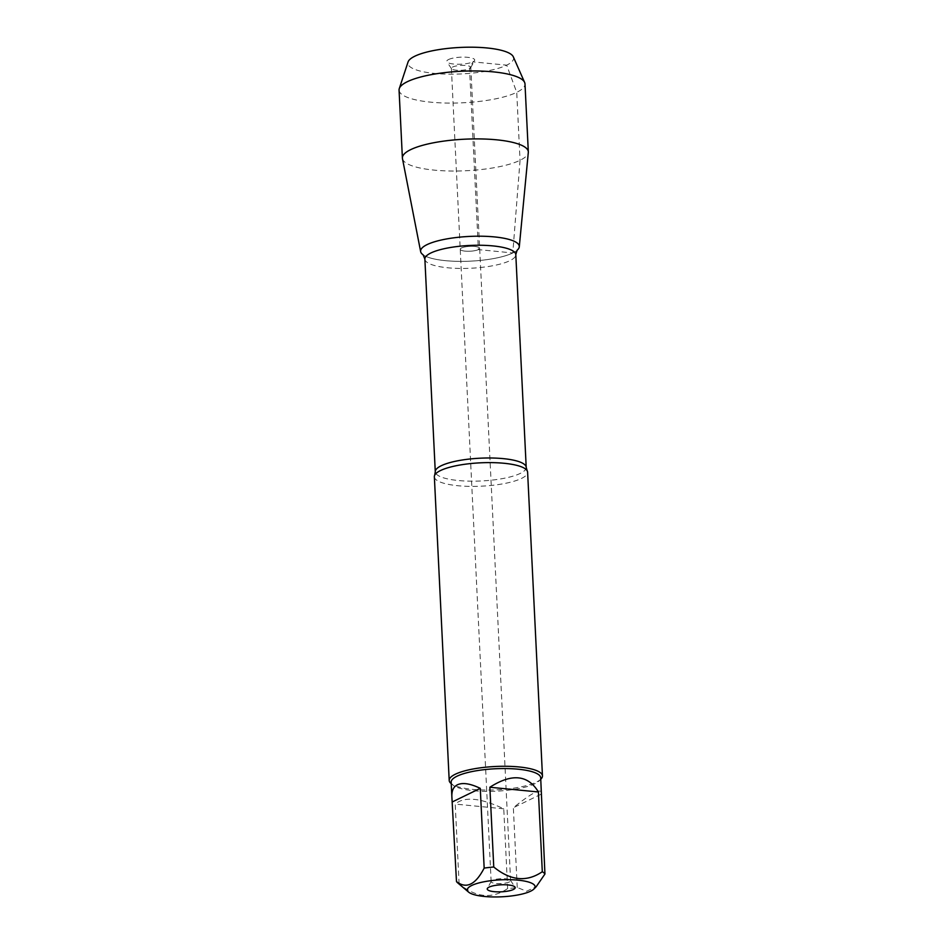 <?xml version="1.0" encoding="UTF-8"?>
<svg xmlns="http://www.w3.org/2000/svg" width="944" height="944" viewBox="0 0 944 944"><rect width="100%" height="100%" fill="white"/><g stroke="black" fill="none" stroke-linecap="round" stroke-linejoin="round"><path stroke-width="0.71" stroke-dasharray="4.72 3.54" d="M509.312 881.967A9.723 2.431 -2.8 0 1 498.444 883.619A9.723 2.431 -2.8 0 1 491.151 881.625A9.723 2.431 -2.8 0 1 491.246 881.259A9.723 2.431 -2.8 0 1 500.757 878.722A9.723 2.431 -2.8 0 1 510.456 880.315A9.723 2.431 -2.8 0 1 510.586 880.669A9.723 2.431 -2.8 0 1 509.312 881.967M478.384 249.605A9.723 2.431 -2.8 0 1 467.516 251.257A9.723 2.431 -2.8 0 1 460.224 249.263A9.723 2.431 -2.8 0 1 469.829 246.349A9.723 2.431 -2.8 0 1 479.658 248.307A9.723 2.431 -2.8 0 1 478.384 249.605A9.723 2.431 177.2 0 0 479.658 248.307A9.723 2.431 177.2 0 0 472.378 246.313A9.723 2.431 177.2 0 0 461.51 247.965A9.723 2.431 177.2 0 0 460.224 249.263A9.723 2.431 177.2 0 0 467.516 251.257A9.723 2.431 177.2 0 0 478.384 249.605M457.604 882.793A44.816 11.222 177.2 0 0 459.103 883.844C475.882 897.602 492.072 899.172 507.648 888.564A44.816 11.222 177.2 0 0 517.241 887.466L526.587 891.254L536.263 886.617M540.688 777.785A44.816 11.222 -2.8 0 1 539.307 780.759A44.816 11.222 -2.8 0 1 534.811 783.756A44.816 11.222 -2.8 0 1 490.467 791.367A44.816 11.222 -2.8 0 1 452.825 784.983A44.816 11.222 -2.8 0 1 451.161 782.163M517.241 887.466L513.347 807.71C530.858 793.585 540.204 788.452 541.396 792.323M459.103 883.844L455.209 804.087C464.365 796.252 480.555 797.833 503.754 808.807L507.648 888.564M434.358 476.779A46.681 11.694 177.2 0 0 469.31 486.361A46.681 11.694 177.2 0 0 521.489 478.443A46.681 11.694 177.2 0 0 527.613 472.224M512.804 252.957A49.407 12.366 -2.8 0 1 465.18 261.335A49.407 12.366 -2.8 0 1 423.183 254.88A49.407 12.366 -2.8 0 1 423.136 254.845A49.407 12.366 177.2 0 0 465.109 261.335A49.407 12.366 177.2 0 0 512.804 252.957A49.407 12.366 177.2 0 0 517.123 250.254A49.407 12.366 -2.8 0 1 517.076 250.29A49.407 12.366 -2.8 0 1 512.804 252.957M541.03 778.977A46.681 11.694 -2.8 0 1 536.345 782.104A46.681 11.694 -2.8 0 1 490.148 790.045A46.681 11.694 -2.8 0 1 450.937 783.39M503.754 808.807L455.209 804.087M541.03 794.258L513.347 807.71M469.534 68.676A9.723 2.431 177.2 0 0 470.714 67.744A9.723 2.431 177.2 0 0 470.808 67.378A9.723 2.431 177.2 0 0 460.979 65.419A9.723 2.431 177.2 0 0 451.385 68.334A9.723 2.431 177.2 0 0 451.503 68.688A9.723 2.431 177.2 0 0 459.374 70.328A9.723 2.431 177.2 0 0 469.534 68.676M513.324 56.841A52.947 13.251 -2.8 0 1 461.392 73.927A52.947 13.251 -2.8 0 1 408.044 61.997M399.064 90.105A63.036 15.788 177.2 0 0 462.808 102.79A63.036 15.788 177.2 0 0 524.994 83.945M402.463 158.616A63.036 15.788 177.2 0 0 450.701 171.006A63.036 15.788 177.2 0 0 520.05 160.291A63.036 15.788 177.2 0 0 528.31 152.468M448.589 59.507A14.007 3.505 -2.8 0 1 465.25 57.159A14.007 3.505 -2.8 0 1 474.596 60.534A14.007 3.505 -2.8 0 1 472.897 61.867A14.007 3.505 -2.8 0 1 458.265 64.251A14.007 3.505 -2.8 0 1 446.937 61.891A14.007 3.505 -2.8 0 1 448.589 59.507M520.05 160.291L512.804 252.957L478.384 249.605L469.534 68.676L472.897 61.867L506.68 65.16L516.734 92.347L520.05 160.291M526.209 467.363A45.513 11.399 -2.8 0 1 520.238 473.428A45.513 11.399 -2.8 0 1 469.357 481.145A45.513 11.399 -2.8 0 1 435.278 471.811M424.871 259.069A45.513 11.399 177.2 0 0 458.949 268.415A45.513 11.399 177.2 0 0 509.831 260.697A45.513 11.399 177.2 0 0 515.802 254.62M510.586 880.669L470.808 67.378M491.151 881.625L451.385 68.334M539.307 780.759L540.759 779.26M452.825 784.983L451.232 783.638M491.246 881.259L487.364 888.469M510.456 880.315L515.023 887.112M470.714 67.744L474.596 60.534M451.503 68.688L446.937 61.891"/><path stroke-width="1.42" d="M534.693 885.46A33.925 8.496 177.2 0 0 507.329 879.666A33.925 8.496 177.2 0 0 471.788 885.448A33.925 8.496 177.2 0 0 468.602 892.115A33.925 8.496 177.2 0 0 501.642 896.8A33.925 8.496 177.2 0 0 534.056 888.906A33.925 8.496 177.2 0 0 534.693 885.46M536.263 886.617L544.936 874.014A44.816 11.222 177.2 0 0 542.304 871.725C526.728 882.333 510.539 880.764 493.759 867.005A44.816 11.222 177.2 0 0 484.166 868.102C475.54 884.764 466.301 889.248 456.483 881.554A44.816 11.222 177.2 0 0 457.604 882.793L468.602 892.115M484.166 868.102L480.272 788.346C470.324 783.567 462.725 782.375 457.451 784.771C453.486 786.765 451.621 790.742 451.869 796.701L451.161 782.163A44.816 11.222 -2.8 0 1 457.038 776.192A44.816 11.222 -2.8 0 1 507.129 768.581A44.816 11.222 -2.8 0 1 540.688 777.785L544.936 874.014M542.304 871.725L538.41 791.969C528.015 774.776 511.837 773.195 489.865 787.249L493.759 867.005M451.869 796.701L456.483 881.554M542.458 775.885L527.613 472.224A46.681 11.694 177.2 0 0 527.177 470.773A46.681 11.694 177.2 0 0 489.806 462.607A46.681 11.694 177.2 0 0 440.47 470.56A46.681 11.694 177.2 0 0 434.653 475.304A46.681 11.694 177.2 0 0 434.358 476.779L449.202 780.452A46.681 11.694 -2.8 0 1 495.258 766.493A46.681 11.694 -2.8 0 1 542.458 775.885A46.681 11.694 -2.8 0 1 541.03 778.977L540.759 779.26M434.653 475.304L435.278 471.811A45.513 11.399 -2.8 0 1 480.189 458.194A45.513 11.399 -2.8 0 1 526.209 467.363L515.802 254.62A45.513 11.399 177.2 0 0 469.782 245.464A45.513 11.399 177.2 0 0 424.871 259.069L423.124 254.845A49.407 12.366 -2.8 0 1 427.077 244.614A49.407 12.366 -2.8 0 1 489.523 236.519A49.407 12.366 -2.8 0 1 517.123 250.254A49.407 12.366 177.2 0 0 519.283 246.821A49.407 12.366 177.2 0 0 483.163 236.248A49.407 12.366 177.2 0 0 427.077 244.614A49.407 12.366 177.2 0 0 420.658 251.647A49.407 12.366 177.2 0 0 423.136 254.845L423.183 254.88M451.232 783.638L450.937 783.39A46.681 11.694 -2.8 0 1 449.202 780.452M513.371 889.496A14.007 3.505 -2.8 0 1 496.709 891.844A14.007 3.505 -2.8 0 1 487.364 888.469A14.007 3.505 -2.8 0 1 501.052 884.811A14.007 3.505 -2.8 0 1 515.023 887.112A14.007 3.505 -2.8 0 1 513.371 889.496M489.865 787.249L538.41 791.969M452.577 801.798L480.272 788.346M399.288 88.571L408.044 61.997A52.947 13.251 -2.8 0 1 414.805 56.215A52.947 13.251 -2.8 0 1 471.516 47.2A52.947 13.251 -2.8 0 1 513.324 56.841L524.628 82.447A63.036 15.788 177.2 0 0 474.856 70.965A63.036 15.788 177.2 0 0 407.336 81.703A63.036 15.788 177.2 0 0 399.288 88.571A63.036 15.788 177.2 0 0 399.064 90.105L402.392 158.049A63.036 15.788 177.2 0 0 402.463 158.616L420.658 251.647M519.283 246.821L528.31 152.468A63.036 15.788 177.2 0 0 528.321 151.89L524.994 83.945A63.036 15.788 177.2 0 0 524.628 82.447M528.321 151.89A63.036 15.788 177.2 0 0 481.121 138.945A63.036 15.788 177.2 0 0 410.664 149.648A63.036 15.788 177.2 0 0 402.392 158.049M534.056 888.906L536.275 886.628M526.209 467.363L527.177 470.773M435.278 471.811L424.871 259.069M515.802 254.62L517.076 250.29"/></g></svg>
